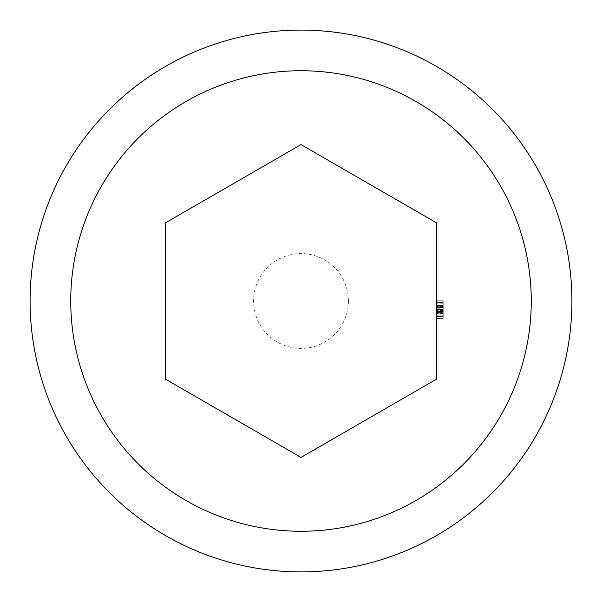 <?xml version="1.0" encoding="UTF-8"?>
<svg xmlns="http://www.w3.org/2000/svg" width="602" height="602" viewBox="0 0 602 602"><rect width="100%" height="100%" fill="white"/><g stroke="black" fill="none" stroke-linecap="round" stroke-linejoin="round"><path stroke-width="0.45" stroke-dasharray="3.01 2.26" d="M443.222 302.55L443.222 318.39L443.222 300.774L443.222 318.39L443.222 300.774L443.222 318.39L443.222 300.774L443.222 318.39L443.222 300.774L443.222 318.39L443.222 301L436.45 301L436.45 318.39L436.45 300.774L436.45 318.39L436.45 300.774L436.45 318.39L436.45 300.774L436.45 318.172L436.45 301L443.222 301L436.45 301L443.222 301L443.222 302.55L436.45 302.55M436.45 379.2L436.45 222.8L301 144.593L165.55 222.8L165.55 379.2L301 457.407L436.45 379.2M436.45 306.125L436.45 318.39L436.45 300.774L436.45 308.134L436.45 306.132L436.45 308.134L436.45 306.132L443.222 306.125L436.45 306.125L443.222 306.132L436.45 306.132L443.222 306.132L443.222 308.134L436.45 308.134L443.222 308.134L443.222 306.132L436.45 306.132M436.45 302.452L436.45 318.39L436.45 300.774L436.45 302.452L443.222 302.452L436.45 302.452M436.45 300.774L436.45 318.172L436.45 300.774L443.222 300.774L436.45 300.774L443.222 300.774L436.45 300.774L443.222 300.774L436.45 300.774L443.222 300.774L443.222 309.578L436.45 309.578L436.45 316.389L436.45 302.783L436.45 316.389L436.45 302.783L436.45 309.586L443.222 309.578L436.45 309.586L443.222 309.578L443.222 318.39L436.45 318.39L443.222 318.39L436.45 318.39L443.222 318.39L436.45 318.39L443.222 318.39L443.222 300.774L443.222 305.681L436.45 305.681M571.9 301A270.9 270.9 0 0 1 165.55 535.607A270.9 270.9 0 0 1 165.55 66.393A270.9 270.9 0 0 1 571.9 301M348.407 301A47.407 47.407 0 0 1 277.296 342.056A47.407 47.407 0 0 1 277.296 259.944A47.407 47.407 0 0 1 348.407 301M443.222 305.681L436.45 305.906M443.222 305.906L443.222 302.783L436.45 302.783L443.222 302.783L436.45 302.783L443.222 302.783L443.222 306.094L436.45 306.064L443.222 306.094L436.45 306.064L443.222 306.094L443.222 309.473L436.45 309.473L443.222 309.473L443.222 306.162L436.45 306.162L443.222 306.162L443.222 302.783L436.45 302.783L443.222 302.783L443.222 316.389L436.45 316.389L443.222 316.389L436.45 316.389L443.222 316.389L436.45 316.389L443.222 316.389L443.222 315.192L436.45 315.192L443.222 315.192L443.222 302.783L436.45 302.783M443.222 302.783L443.222 306.832L436.45 306.832L443.222 306.832L443.222 310.587L436.45 310.587L443.222 310.587L443.222 309.029L436.45 309.247M443.222 309.247L443.222 318.172L436.45 318.172L443.222 318.172L436.45 318.172L443.222 318.172L443.222 307.464L436.45 307.464L436.45 313.732L436.45 307.464L436.45 313.732L436.45 307.464L443.222 307.464L443.222 318.172L436.45 318.172L443.222 318.172L443.222 307.464L436.45 307.464L443.222 307.464L443.222 305.237L436.45 305.237L443.222 305.237L443.222 313.732L436.45 313.71L443.222 313.732L443.222 307.464L436.45 307.464L443.222 307.464L443.222 318.172L436.45 318.172L443.222 318.172L443.222 315.945L436.45 315.945L443.222 315.945L436.45 315.945L443.222 315.945L443.222 311.437L436.45 311.437L443.222 311.437L443.222 312.596L436.45 312.596L443.222 312.596L443.222 306.967L436.45 306.967L443.222 306.967L443.222 302.889L436.45 302.889L443.222 302.889L443.222 300.774M443.222 310.542L436.45 310.542L443.222 310.542M443.222 314.011L436.45 314.011L443.222 314.011M443.222 313.951L436.45 313.951M443.222 313.996L436.45 313.996M443.222 313.89L436.45 313.89M443.222 311.482L436.45 311.482L443.222 311.482M443.222 306.252L436.45 306.252M443.222 309.488L436.45 309.488M443.222 311.257L436.45 311.257M443.222 311.234L436.45 311.234M443.222 310.519L436.45 310.519M443.222 306.23L436.45 306.23M443.222 303.227L436.45 303.227L443.222 303.227M443.222 307.502L436.45 307.502M443.222 313.574L436.45 313.574M443.222 313.266L436.45 313.266M443.222 313.491L436.45 313.491M443.222 313.589L436.45 313.589M443.222 306.456L436.45 306.456M443.222 301L443.222 305.237L436.45 305.237L443.222 305.237L443.222 301L436.45 301L443.222 301L443.222 305.237L436.45 305.237L443.222 305.237L443.222 307.464L436.45 307.464L443.222 307.464L443.222 305.237L436.45 305.237L443.222 305.237L443.222 301M443.222 309.586L436.45 309.586L443.222 309.586M443.222 306.132L443.222 308.134L436.45 308.134L443.222 308.134L443.222 306.132M443.222 313.732L443.222 307.464L443.222 313.732L436.45 313.732M443.222 307.464L436.45 307.464L443.222 307.464"/><path stroke-width="0.9" d="M436.45 379.2L436.45 222.8L301 144.593L165.55 222.8L165.55 379.2L301 457.407L436.45 379.2M30.1 301A270.9 270.9 0 0 1 301 30.1A270.9 270.9 0 0 1 571.9 301A270.9 270.9 0 0 1 301 571.9A270.9 270.9 0 0 1 30.1 301M70.735 301A230.265 230.265 0 0 0 416.132 500.412A230.265 230.265 0 0 0 416.132 101.587A230.265 230.265 0 0 0 70.735 301"/></g></svg>
